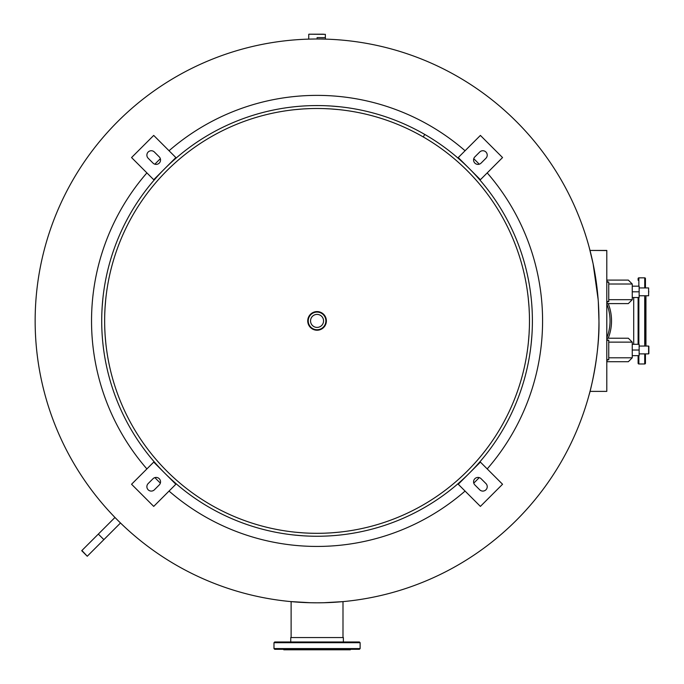 <?xml version="1.0" encoding="UTF-8"?>
<svg xmlns="http://www.w3.org/2000/svg" width="684" height="684" viewBox="0 0 684 684"><rect width="100%" height="100%" fill="white"/><g stroke="black" fill="none" stroke-linecap="round" stroke-linejoin="round"><path stroke-width="1.03" d="M598.312 301.712L598.962 320.907C599.783 354.132 589.847 393.266 589.163 394.6L590.01 391.385L606.793 391.385L606.793 250.429L590.01 250.429L606.793 250.558M309.775 39.091L314.572 39.014M318.59 39.005L323.558 38.997M589.163 247.215L593.122 263.819L598.158 299.643M317.051 38.997A281.911 281.911 0 0 1 598.962 320.907A281.911 281.911 0 0 1 317.051 602.818A281.911 281.911 0 0 1 35.149 320.907A281.911 281.911 0 0 1 317.051 38.997A281.911 281.911 0 0 1 598.962 320.907A281.911 281.911 0 0 1 317.051 602.818L311.989 602.766M310.331 602.732L290.349 601.544L291.119 601.621L291.119 637.565M342.992 637.565L342.992 601.621L323.848 602.732M322.173 602.766L317.068 602.818M487.213 172.898A225.523 225.523 0 0 1 487.213 468.916M479.245 477.612A225.523 225.523 0 0 1 473.764 483.101M465.069 491.069A225.523 225.523 0 0 1 169.042 491.069M169.042 150.745A225.523 225.523 0 0 1 465.069 150.745M473.764 158.722A225.523 225.523 0 0 1 479.245 164.203M160.347 483.101A225.523 225.523 0 0 1 154.866 477.612M146.898 468.916A225.523 225.523 0 0 1 146.898 172.898M154.866 164.203A225.523 225.523 0 0 1 160.347 158.722M606.793 281.757L607.255 281.757M606.793 360.058L607.255 359.733L606.793 360.058M606.793 303.987A45.512 45.512 0 0 1 606.793 337.828M608.221 338.221A46.982 46.982 0 0 0 608.221 303.593M606.793 280.098L628.331 280.098L606.793 280.098M632.238 287.528L632.247 295.762M606.793 280.628A3.916 1.847 -90 0 1 607.52 282.27A3.916 1.847 -90 0 0 606.793 280.628M606.793 303.072A3.916 1.847 -90 0 0 607.52 301.422L608.751 301.729L608.751 281.962L606.793 282.056M608.751 299.678L632.247 299.678L628.331 303.593L606.793 303.593M607.52 301.422L606.793 301.635M606.793 338.221L628.331 338.221L632.247 342.137L608.751 342.137L608.751 340.085L607.52 340.393A3.916 1.847 -90 0 0 606.793 338.751M632.238 345.651L632.247 353.884M607.443 340.076A3.916 1.847 -90 0 1 607.52 340.393L606.793 340.179M608.751 357.8L632.247 357.8L628.331 361.716L606.793 361.716M606.793 361.195A3.916 1.847 -90 0 0 607.52 359.545L608.751 359.852L608.751 340.085M607.52 359.545L606.793 359.758M639.138 295.762L648.612 295.762L648.612 287.93L639.138 287.93M648.851 291.846C648.851 296.565 648.851 296.565 648.851 291.846C648.851 287.135 648.851 287.135 648.851 291.846M648.851 353.637L648.851 346.301L648.851 353.637M639.138 346.053L648.612 346.053L648.612 353.884L639.138 353.884M632.247 291.803L632.247 286.168L639.138 286.168L639.138 297.523L632.247 297.523L632.247 291.803L639.138 291.803M632.247 350.02L632.247 344.291L639.138 344.291L639.138 355.646L632.247 355.646L632.247 350.02L639.138 350.02M317.051 37.637L325.37 37.62L317.051 37.637M317.051 38.612C306.321 39.296 306.321 39.296 317.051 38.612C327.79 39.296 327.79 39.296 317.051 38.612M323.558 34.2L317.051 34.2L323.558 34.2M310.553 34.2L317.051 34.2L310.553 34.2M317.051 314.409A6.498 6.498 0 0 0 310.553 320.907A6.498 6.498 0 0 0 317.051 327.405A6.498 6.498 0 0 0 323.558 320.907A6.498 6.498 0 0 0 317.051 314.409M317.051 311.605A9.302 9.302 0 0 1 326.353 320.907A9.302 9.302 0 0 1 317.051 330.21A9.302 9.302 0 0 1 307.757 320.907A9.302 9.302 0 0 1 317.051 311.605A9.302 9.302 0 0 1 326.353 320.907A9.302 9.302 0 0 1 317.051 330.21A9.302 9.302 0 0 1 307.757 320.907A9.302 9.302 0 0 1 317.051 311.605A9.319 9.319 0 0 1 326.371 320.907A9.319 9.319 0 0 1 317.051 330.227A9.319 9.319 0 0 1 307.74 320.907A9.319 9.319 0 0 1 317.051 311.588A9.319 9.319 0 0 1 326.371 320.907A9.319 9.319 0 0 1 317.051 330.227A9.319 9.319 0 0 1 307.74 320.907A9.319 9.319 0 0 1 317.051 311.588M300.148 106.225L298.036 106.405M309.091 105.712C288.776 107.089 288.776 107.089 309.091 105.712M324.857 105.704C345.172 107.072 345.172 107.072 324.857 105.704M340.581 106.849L330.996 106.011M330.876 106.003L326.2 105.755M101.848 313.11C103.216 292.795 103.216 292.795 101.848 313.11M102.993 297.386L102.164 306.962M102.155 307.082L101.899 311.767M424.73 134.415A215.349 215.349 0 0 0 101.711 320.907A215.349 215.349 0 0 0 317.051 536.256A215.349 215.349 0 0 0 424.73 134.415L423.259 136.954A212.408 212.408 0 0 0 104.643 320.907A212.408 212.408 0 0 0 317.051 533.315A212.408 212.408 0 0 0 423.268 136.954L424.73 134.415M532.263 328.713C530.895 349.028 530.895 349.028 532.263 328.713M531.109 344.437L531.947 334.852M531.955 334.733L532.203 330.056M102.369 337.81L102.549 339.931M101.856 328.867C103.233 349.182 103.233 349.182 101.856 328.867M333.954 535.589L336.075 535.41M325.02 536.111C345.326 534.726 345.326 534.726 325.02 536.111M309.253 536.111C288.939 534.751 288.939 534.751 309.253 536.111M293.53 534.965L303.106 535.803M303.226 535.811L307.911 536.059M309.356 533.178L304.594 532.956M303.516 532.887L295.599 532.229M293.846 532.049L294.795 532.143M296.48 532.314L302.063 532.785M324.909 533.169L329.671 532.939M330.748 532.879L333.638 532.665M335.895 532.477L338.666 532.212M340.418 532.032L339.469 532.135M339.29 532.152L332.116 532.785M529.322 328.602L529.1 333.364M529.031 334.45L528.381 342.368M528.193 344.112L528.296 343.171M528.467 341.478L528.937 335.904M104.789 328.765L105.02 333.527M105.088 334.604L105.293 337.503M105.481 339.751L105.746 342.522M105.934 344.266L105.832 343.325M105.815 343.146L105.182 335.972M529.322 313.058L529.091 308.296M529.023 307.21L528.817 304.32M528.629 302.063L528.364 299.293M528.176 297.549L528.279 298.489M528.296 298.669L528.929 305.851M531.733 304.004L531.562 301.892M532.255 312.947C530.878 292.632 530.878 292.632 532.255 312.947M104.789 313.212L105.011 308.45M105.079 307.373L105.729 299.455M105.883 297.993L105.815 298.651M105.644 300.336L105.174 305.919M324.746 108.636L329.508 108.867M330.594 108.927L338.512 109.585M340.256 109.773L339.315 109.671M337.622 109.5L332.048 109.03M309.202 108.645L304.44 108.876M303.354 108.944L300.464 109.149M298.207 109.337L295.437 109.602M293.692 109.791L294.633 109.688M294.813 109.662L301.995 109.03M131.559 157.559L153.712 135.415L175.856 157.559L153.712 179.712L131.559 157.559M148.172 158.252A4.403 4.403 0 0 1 148.172 152.028A4.403 4.403 0 0 1 154.396 152.028L159.244 156.867A4.403 4.403 0 0 1 159.244 163.1A4.403 4.403 0 0 1 153.019 163.1L148.172 158.252M175.856 484.255L153.712 506.399L131.559 484.255L153.712 462.102L175.856 484.255M154.396 489.795A4.403 4.403 0 0 1 148.172 489.795A4.403 4.403 0 0 1 148.172 483.562L153.019 478.714A4.403 4.403 0 0 1 159.244 478.714A4.403 4.403 0 0 1 159.244 484.947L154.396 489.795M502.552 484.255L480.399 506.399L458.254 484.255L480.399 462.102L502.552 484.255M485.939 483.562A4.403 4.403 0 0 1 485.939 489.795A4.403 4.403 0 0 1 479.706 489.795L474.867 484.947A4.403 4.403 0 0 1 474.867 478.714A4.403 4.403 0 0 1 481.091 478.714L485.939 483.562M474.867 156.867L479.706 152.028A4.403 4.403 0 0 1 485.939 152.028A4.403 4.403 0 0 1 485.939 158.252L481.091 163.1A4.403 4.403 0 0 1 474.867 163.1A4.403 4.403 0 0 1 474.867 156.867M480.399 179.712L502.552 157.559L480.399 135.415L458.254 157.559L480.399 179.712M81.918 550.509L87.261 556.246L81.721 550.697L98.334 534.093L103.874 539.625L120.487 523.012L114.946 517.48L98.334 534.093M87.261 556.246L103.874 539.625M644.721 287.93L644.721 277.841A0.735 0.735 0 0 1 645.457 278.576L645.457 287.93M638.856 355.646L638.856 363.974L644.721 363.974A0.735 0.735 0 0 0 645.457 363.238L645.457 353.884M644.721 277.841L638.856 277.841A0.735 0.735 0 0 0 638.112 278.576L638.112 280.286M638.856 363.974A0.735 0.735 0 0 1 638.112 363.238L638.112 355.646M645.457 343.787L645.457 298.036M645.457 354.68L645.457 361.528M645.944 353.884L645.457 354.192M645.944 287.93L645.457 287.631M633.709 297.523L633.709 344.291M645.944 346.053L645.944 295.762M638.112 344.291L638.112 297.523M359.391 649.313L274.72 649.313L273.985 648.577L360.126 648.577L359.391 649.313M317.051 641.968L359.391 641.968L360.126 642.704L273.985 642.704L274.72 641.968L317.051 641.968M276.43 641.968L283.287 641.968M283.774 649.313L283.774 649.8L350.336 649.8L350.336 649.313M343.368 641.968L343.368 637.565L290.743 637.565L290.743 641.968M632.247 286.168L632.247 284.014L608.751 284.014M325.379 39.125L325.353 34.337L308.869 34.2M317.051 312.075A8.832 8.832 0 0 1 325.883 320.907A8.832 8.832 0 0 1 317.051 329.739A8.832 8.832 0 0 1 308.228 320.907A8.832 8.832 0 0 1 317.051 312.075M638.856 277.841L638.856 286.168M638.856 297.523L638.856 344.291M644.721 363.974L644.721 353.884M644.721 346.053L644.721 295.762M632.247 299.678L632.247 297.523M632.247 284.014L628.331 280.098M632.247 357.8L632.247 355.646M632.247 344.291L632.247 342.137M308.749 34.337L308.732 39.125M360.126 648.577L360.126 642.704M273.985 648.577L273.985 642.704"/></g></svg>
